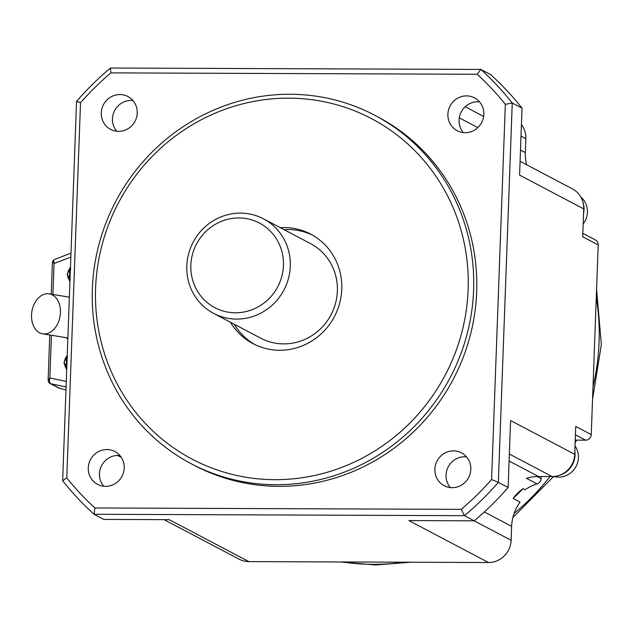 <?xml version="1.0" encoding="UTF-8"?>
<svg xmlns="http://www.w3.org/2000/svg" width="633" height="633" viewBox="0 0 633 633"><rect width="100%" height="100%" fill="white"/><g stroke="black" fill="none" stroke-linecap="round" stroke-linejoin="round"><path stroke-width="0.95" d="M447.887 114.217A18.571 17.819 -62.2 0 0 457.208 130.714A18.571 17.819 -62.2 0 0 483.834 114.351A18.571 17.819 -62.2 0 0 474.513 97.854A18.571 17.819 -62.2 0 0 447.887 114.217M479.537 101.866A18.571 17.819 -62.2 0 0 459.067 120.104A18.571 17.819 -62.2 0 0 463.364 132.59M522.035 108.156L512.255 103.005A295.389 283.513 -62.2 0 0 480.827 69.432L490.607 74.583A295.389 283.513 -62.2 0 1 522.035 108.156L519.582 175.112L583.721 208.89A22.503 21.601 117.8 0 0 572.422 188.887L520.089 161.336M230.459 322.252A61.892 59.399 -62.2 0 0 253.026 343.672A61.892 59.399 -62.2 0 0 279.612 350.271A61.892 59.399 -62.2 0 0 339.644 303.247A61.892 59.399 -62.2 0 0 310.7 234.147A61.892 59.399 -62.2 0 0 284.114 227.548A61.892 59.399 -62.2 0 0 280.269 227.658M312.567 235.175A61.892 59.399 -62.2 0 0 287.88 229.534A61.892 59.399 -62.2 0 0 284.043 229.652M234.234 324.238A61.892 59.399 -62.2 0 0 254.925 344.629M213.637 313.398L260.733 338.188A53.449 51.305 -62.2 0 0 337.373 291.093A53.449 51.305 -62.2 0 0 310.534 243.602L263.447 218.804A53.449 51.305 117.8 0 1 290.286 266.295A53.449 51.305 117.8 0 1 213.637 313.398A53.449 51.305 117.8 0 1 186.806 265.9A53.449 51.305 117.8 0 1 263.447 218.804M190.857 265.187A47.823 45.9 117.8 0 1 238.886 217.95A47.823 45.9 117.8 0 1 283.442 265.543A47.823 45.9 117.8 0 1 235.413 312.781A47.823 45.9 117.8 0 1 190.857 265.187M453.521 450.862A18.571 17.819 -62.2 0 0 435.512 464.97A18.571 17.819 -62.2 0 0 444.192 485.701A18.571 17.819 -62.2 0 0 452.168 487.679A18.571 17.819 -62.2 0 0 470.184 473.571A18.571 17.819 -62.2 0 0 461.497 452.84A18.571 17.819 -62.2 0 0 453.521 450.862M466.521 456.852A18.571 17.819 -62.2 0 0 464.701 456.749A18.571 17.819 -62.2 0 0 447.832 467.7A18.571 17.819 -62.2 0 0 450.348 487.576M474.244 520.832L464.464 515.681L94.072 514.273A295.389 283.513 -62.2 0 1 62.643 480.7L76.553 101.351L80.526 102.696A289.764 278.116 -62.2 0 1 110.846 72.874L477.211 74.267A289.764 278.116 -62.2 0 1 505.34 104.31L491.58 479.537L498.345 482.354L508.125 487.505A295.389 283.513 -62.2 0 1 474.244 520.832L408.871 520.579L488.51 562.523L248.872 561.606L169.233 519.669L103.852 519.424L94.072 514.273L94.895 507.967A289.764 278.116 -62.2 0 1 66.766 477.923L80.526 102.696M575.025 445.949A19.694 18.903 117.8 0 1 578.42 457.699A19.694 18.903 117.8 0 1 553.828 476.491M118.585 131.371A18.571 17.819 -62.2 0 0 136.593 117.263A18.571 17.819 -62.2 0 0 127.913 96.532A18.571 17.819 -62.2 0 0 119.938 94.554A18.571 17.819 -62.2 0 0 101.921 108.662A18.571 17.819 -62.2 0 0 110.609 129.393A18.571 17.819 -62.2 0 0 118.585 131.371M191.221 463.744L194.299 465.358A196.926 189.006 -62.2 0 0 278.892 486.35A196.926 189.006 -62.2 0 0 469.915 336.732A196.926 189.006 -62.2 0 0 377.806 116.876L374.736 115.253A196.926 189.006 -62.2 0 0 290.136 94.262A196.926 189.006 -62.2 0 0 99.12 243.879A196.926 189.006 -62.2 0 0 191.221 463.744A196.926 189.006 -62.2 0 0 275.822 484.728A196.926 189.006 -62.2 0 0 466.837 335.118A196.926 189.006 -62.2 0 0 374.736 115.253M124.218 468.016A18.571 17.819 -62.2 0 0 114.897 451.519A18.571 17.819 -62.2 0 0 88.272 467.882A18.571 17.819 -62.2 0 0 97.593 484.38A18.571 17.819 -62.2 0 0 124.218 468.016M505.34 104.31L512.255 103.005L498.345 482.354A295.389 283.513 -62.2 0 1 464.464 515.681L461.259 509.359A289.764 278.116 -62.2 0 0 491.58 479.537M461.259 509.359L94.895 507.967M110.846 72.874L110.435 68.024A295.389 283.513 -62.2 0 0 76.553 101.351M523.056 488.644A225.055 216.011 117.8 0 1 513.094 498.448A42.197 40.504 117.8 0 1 523.056 488.644L525.153 489.744A42.197 40.504 117.8 0 1 537.037 483.897L526.419 478.303A42.197 40.504 117.8 0 1 538.501 476.499L552.118 476.554L509.359 454.035M575.239 440.117L585.596 440.157A5.626 5.396 117.8 0 0 591.254 434.602L575.737 426.428L574.717 454.32L510.586 420.549L508.125 487.505M132.938 100.544A18.571 17.819 -62.2 0 0 131.11 100.441A18.571 17.819 -62.2 0 0 114.249 111.392A18.571 17.819 -62.2 0 0 116.757 131.268M591.254 434.602L598.209 244.947L582.692 236.774L583.721 208.89M574.827 451.258A21.38 20.517 117.8 0 1 558.923 475.47M52.903 260.891L54.517 259.427L53.061 260.464L52.618 262.648L53.425 260.282M110.435 68.024L480.827 69.432L477.211 74.267M62.643 480.7L66.766 477.923M574.717 454.32A22.503 21.601 117.8 0 1 552.118 476.554M46.731 293.759A20.256 14.298 -80.7 0 0 31.65 313.303A20.256 14.298 -80.7 0 0 42.704 333.82A20.256 14.298 -80.7 0 0 45.252 333.915A20.256 14.298 -80.7 0 0 60.333 314.372A20.256 14.298 -80.7 0 0 49.279 293.854A20.256 14.298 -80.7 0 0 46.731 293.759M52.626 261.92L54.058 263.478L53.734 260.408M59.787 388.346L49.936 383.456L50.545 383.701L49.287 381.652L49.857 378.004L48.108 380.101L48.717 382.387L49.928 383.448L48.717 382.387M48.939 382.625L48.48 381.39L49.287 381.652M48.48 381.39L48.337 379.365M66.9 364.632L65.349 364.885A25.304 16.26 -30.3 0 1 66.251 363.207A25.265 20.391 -58 0 1 66.584 361.997A25.265 18.721 -125.2 0 1 66.418 360.826L67.035 360.968M66.418 360.826A25.304 12.976 -145.9 0 1 65.737 359.291L67.074 359.813M66.584 361.997L66.995 362.052M66.251 363.207L66.948 363.223M65.349 364.885L66.892 367.219M67.604 356.877L65.737 359.291M70.841 268.74L68.973 271.153A25.304 12.976 -145.9 0 0 69.654 272.696A25.265 18.721 -125.2 0 0 69.82 273.867A25.265 20.391 -58 0 0 69.488 275.07A25.304 16.26 -30.3 0 0 68.586 276.756L70.121 279.09M68.973 271.153L70.303 271.684M69.654 272.696L70.263 272.839M69.82 273.867L70.223 273.915M69.488 275.07L70.184 275.094M68.586 276.756L70.128 276.494M474.157 520.832L511.116 540.289A22.503 21.601 117.8 0 1 488.51 562.523M513.094 498.448L520.081 502.127A42.197 40.504 117.8 0 0 511.63 526.347L511.116 540.289M520.5 150.076L525.335 152.616A42.197 40.504 -62.2 0 0 526.648 164.786M525.335 152.616L525.841 138.667A22.503 21.601 -62.2 0 0 521.442 124.527M119.922 455.531A18.571 17.819 -62.2 0 0 99.444 473.769A18.571 17.819 -62.2 0 0 103.741 486.255M288.854 98.139A192.424 184.686 -62.2 0 0 95.599 288.197A192.424 184.686 -62.2 0 0 274.864 479.679A192.424 184.686 -62.2 0 0 468.127 289.621A192.424 184.686 -62.2 0 0 288.854 98.139M580.785 196.95A19.694 18.903 117.8 0 1 587.424 212.261A19.694 18.903 117.8 0 1 583.167 223.979M582.827 201.729A21.38 20.517 117.8 0 1 583.555 213.416M537.156 476.514L541.08 478.58L541.152 476.507M541.08 478.58A5.626 5.396 117.8 0 1 537.037 483.897M598.209 244.947A5.626 5.396 -62.2 0 0 595.384 239.947L582.819 233.332M164.082 519.653L239.203 559.208A22.503 21.601 -62.2 0 0 248.872 561.606M585.596 440.157L575.437 434.8M484.324 511.97L511.63 526.347M509.098 461.022L538.501 476.499M483.644 116.448L465.192 106.732M477.828 127.605L459.289 117.841M52.927 294.448L54.058 263.478L70.841 257.133M59.383 388.251L65.967 389.944L58.98 388.14L50.545 383.701L66.077 386.969M51.423 335.261L49.857 378.004L66.283 381.462M66.323 337.713A21.941 15.485 -80.7 0 0 67.842 338.805M69.986 280.3A7.145 5.04 99.3 0 1 67.612 274.35A7.145 5.04 99.3 0 1 70.445 267.941M596.286 297.344A225.055 216.011 117.8 0 1 593.01 386.723M549.974 476.546A225.055 216.011 117.8 0 1 514.115 513.387M404.068 562.199A225.055 216.011 117.8 0 1 373.027 564.343A225.055 216.011 117.8 0 1 342.152 561.962M521.014 136.127L525.841 138.667M66.758 368.43A7.145 5.04 99.3 0 1 64.376 362.48A7.145 5.04 99.3 0 1 67.209 356.078M54.517 259.427L70.983 253.2M60.277 388.448L58.592 388.005M52.428 262.268L51.257 294.179M49.762 334.984L48.108 380.101M70.485 266.841L67.185 274.477L69.931 281.97M67.873 337.967L42.704 333.82M596.579 289.226L601.35 344.51L592.535 399.51M576.552 440.125L575.136 442.863M553.606 476.507L512.865 517.541M410.722 562.223L375.424 564.976L340.238 561.954M69.369 297.162L49.279 293.854M67.248 354.978L63.957 362.606L66.694 370.107M117.596 455.436L121.314 457.39"/></g></svg>
